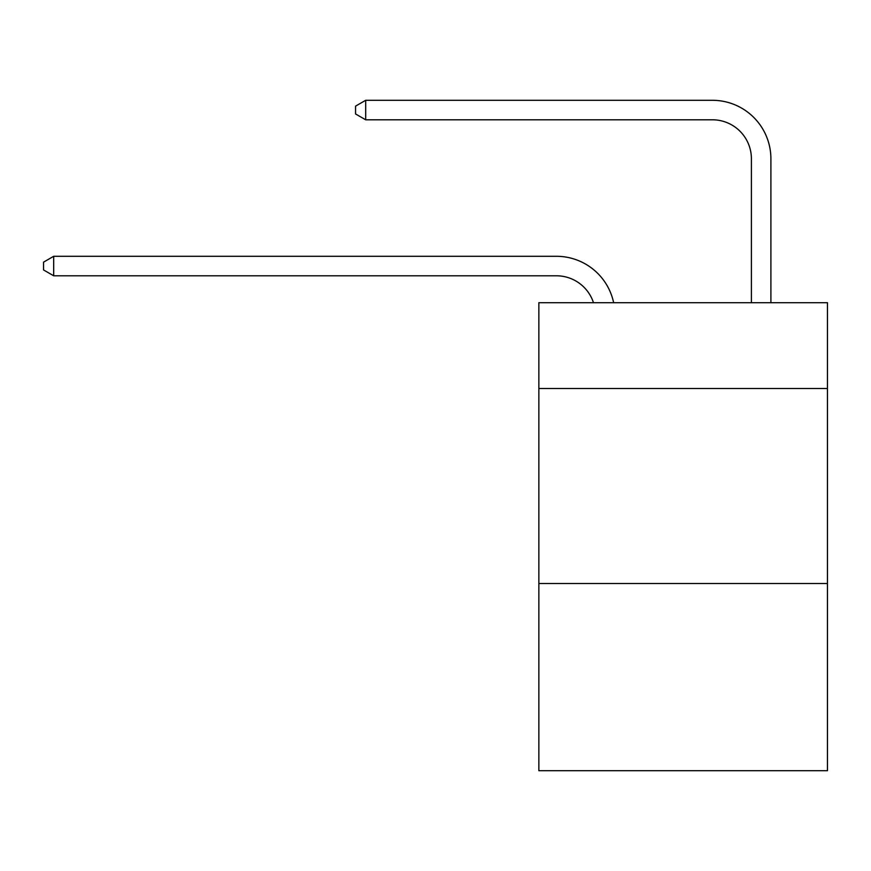 <?xml version="1.0" encoding="UTF-8"?>
<svg xmlns="http://www.w3.org/2000/svg" width="871" height="871" viewBox="0 0 871 871"><rect width="100%" height="100%" fill="white"/><g stroke="black" fill="none" stroke-linecap="round" stroke-linejoin="round"><path stroke-width="1.31" d="M827.45 388.51L827.45 302.705L538.855 302.705L538.855 388.51L827.45 388.51L827.45 770.704L538.855 770.704L538.855 388.51M827.45 583.505L538.855 583.505M556.395 256.292L53.686 256.292L556.395 256.292A58.499 58.499 170.1 0 1 613.641 302.705M751.401 302.705L751.401 158.794A38.999 38.999 94.4 0 0 712.402 119.795L365.689 119.795L355.553 113.949L355.553 106.142L365.689 100.296L712.402 100.296A58.499 58.499 33.5 0 1 770.9 158.794L770.9 302.705M751.401 158.794A38.999 38.999 -146.5 0 0 712.402 119.795A38.999 38.999 -146.5 0 1 751.401 158.794A38.999 38.999 -146.5 0 0 712.402 119.795A38.999 38.999 -146.5 0 1 751.401 158.794A38.999 38.999 -146.5 0 0 712.402 119.795A38.999 38.999 -146.5 0 1 751.401 158.794A38.999 38.999 -146.5 0 0 712.402 119.795A38.999 38.999 -146.5 0 1 751.401 158.794A38.999 38.999 -146.5 0 0 712.402 119.795A38.999 38.999 -146.5 0 1 751.401 158.794A38.999 38.999 -146.5 0 0 712.402 119.795A38.999 38.999 -146.5 0 1 751.401 158.794A38.999 38.999 -146.5 0 0 712.402 119.795A38.999 38.999 -146.5 0 1 751.401 158.794A38.999 38.999 -146.5 0 0 712.402 119.795A38.999 38.999 -146.5 0 1 751.401 158.794A38.999 38.999 -146.5 0 0 712.402 119.795A38.999 38.999 -146.5 0 1 751.401 158.794A38.999 38.999 -146.5 0 0 712.402 119.795A38.999 38.999 -146.5 0 1 751.401 158.794A38.999 38.999 -146.5 0 0 712.402 119.795A38.999 38.999 -146.5 0 1 751.401 158.794A38.999 38.999 -146.5 0 0 712.402 119.795A38.999 38.999 -146.5 0 1 751.401 158.794A38.999 38.999 -146.5 0 0 712.402 119.795A38.999 38.999 -146.5 0 1 751.401 158.794A38.999 38.999 -146.5 0 0 712.402 119.795A38.999 38.999 -146.5 0 1 751.401 158.794A38.999 38.999 -146.5 0 0 712.402 119.795A38.999 38.999 -146.5 0 1 751.401 158.794A38.999 38.999 -146.5 0 0 712.402 119.795A38.999 38.999 -146.5 0 1 751.401 158.794A38.999 38.999 -146.5 0 0 712.402 119.795A38.999 38.999 -146.5 0 1 751.401 158.794A38.999 38.999 -146.5 0 0 712.402 119.795A38.999 38.999 -146.5 0 1 751.401 158.794A38.999 38.999 -146.5 0 0 712.402 119.795A38.999 38.999 -146.5 0 1 751.401 158.794A38.999 38.999 -146.5 0 0 712.402 119.795A38.999 38.999 -146.5 0 1 751.401 158.794A38.999 38.999 -146.5 0 0 712.402 119.795A38.999 38.999 -146.5 0 1 751.401 158.794A38.999 38.999 -146.5 0 0 712.402 119.795A38.999 38.999 -146.5 0 1 751.401 158.794A38.999 38.999 -146.5 0 0 712.402 119.795A38.999 38.999 -146.5 0 1 751.401 158.794A38.999 38.999 -146.5 0 0 712.402 119.795A38.999 38.999 -146.5 0 1 751.401 158.794A38.999 38.999 -146.5 0 0 712.402 119.795A38.999 38.999 -146.5 0 1 751.401 158.794A38.999 38.999 -146.5 0 0 712.402 119.795A38.999 38.999 -146.5 0 1 751.401 158.794A38.999 38.999 -146.5 0 0 712.402 119.795A38.999 38.999 -146.5 0 1 751.401 158.794A38.999 38.999 -146.5 0 0 712.402 119.795A38.999 38.999 -146.5 0 1 751.401 158.794A38.999 38.999 -146.5 0 0 712.402 119.795A38.999 38.999 -146.5 0 1 751.401 158.794A38.999 38.999 -146.5 0 0 712.402 119.795A38.999 38.999 -146.5 0 1 751.401 158.794A38.999 38.999 -146.5 0 0 712.402 119.795A38.999 38.999 -146.5 0 1 751.401 158.794A38.999 38.999 -146.5 0 0 712.402 119.795M593.478 302.705A38.999 38.999 -9.9 0 0 556.395 275.791L53.686 275.791L43.55 269.945L43.55 262.149L53.686 256.292L53.686 275.791M365.689 100.296L365.689 119.795"/></g></svg>
